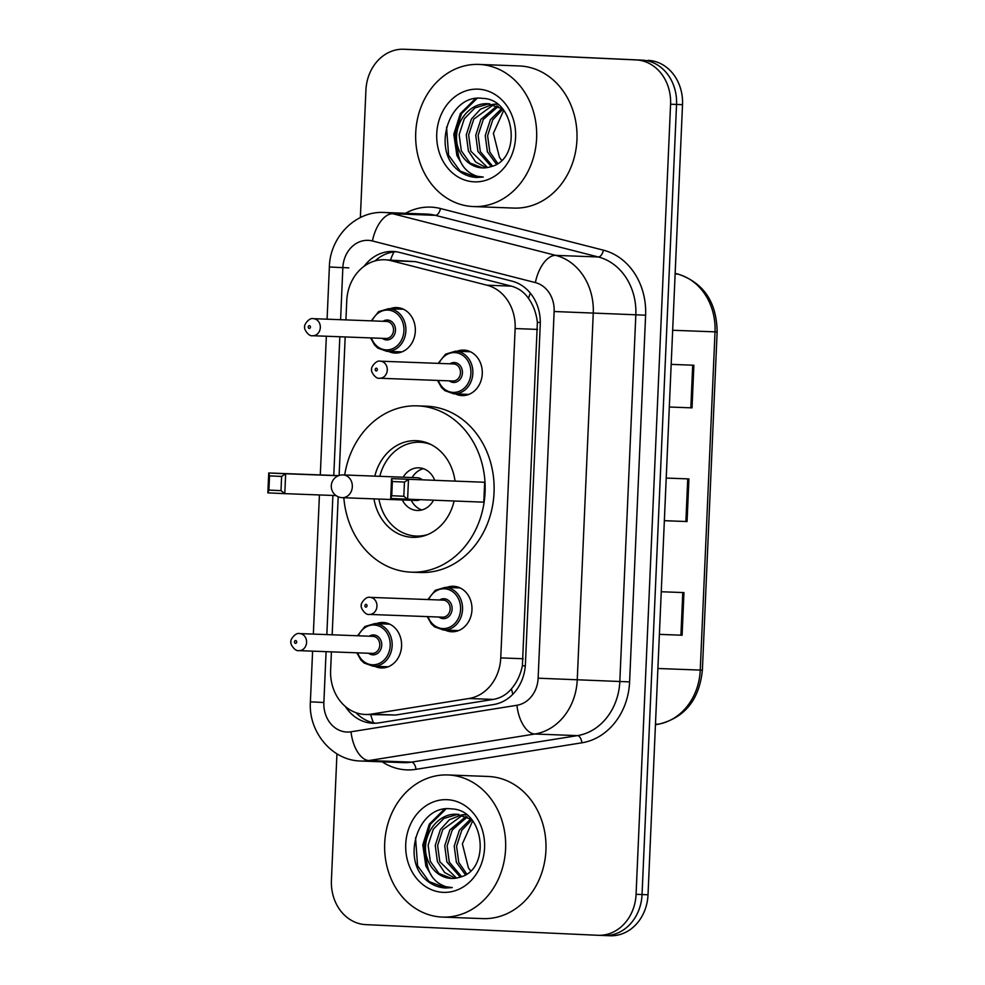 <?xml version="1.0" encoding="UTF-8"?>
<svg xmlns="http://www.w3.org/2000/svg" width="985" height="985" viewBox="0 0 985 985"><rect width="100%" height="100%" fill="white"/><g stroke="black" fill="none" stroke-linecap="round" stroke-linejoin="round"><path stroke-width="1.48" d="M446.685 587.442A22.753 19.368 92.2 0 1 453.469 586.272A22.753 19.368 92.2 0 1 453.605 586.284A22.753 19.368 92.2 0 1 471.963 609.826A22.753 19.368 92.2 0 1 451.758 631.754A22.753 19.368 92.2 0 1 451.623 631.754A22.753 19.368 92.2 0 1 445.072 630.08M457.003 351.263A22.753 19.368 92.2 0 1 463.787 350.094A22.753 19.368 92.2 0 1 463.923 350.106A22.753 19.368 92.2 0 1 482.268 373.647A22.753 19.368 92.2 0 1 462.076 395.576A22.753 19.368 92.2 0 1 461.94 395.576A22.753 19.368 92.2 0 1 455.39 393.901M376.295 623.653A22.753 19.368 92.2 0 1 383.091 622.483A22.753 19.368 92.2 0 1 383.227 622.495A22.753 19.368 92.2 0 1 401.572 646.037A22.753 19.368 92.2 0 1 381.367 667.965A22.753 19.368 92.2 0 1 381.232 667.965A22.753 19.368 92.2 0 1 374.694 666.291M390.048 308.748A22.753 19.368 92.2 0 1 396.832 307.579A22.753 19.368 92.2 0 1 396.967 307.591A22.753 19.368 92.2 0 1 415.325 331.132A22.753 19.368 92.2 0 1 395.12 353.061A22.753 19.368 92.2 0 1 394.985 353.061A22.753 19.368 92.2 0 1 388.435 351.386M331.428 651.848L330.628 670.169A42.675 36.31 -87.8 0 0 365.287 714.482L395.638 715.024L493.226 699.424C500.515 698.156 506.585 694.622 511.437 688.823C516.817 682.556 520.474 674.873 522.382 665.761L537.379 322.354C536.271 313.095 533.304 305.091 528.477 298.369C524.18 292.139 518.442 288.063 511.277 286.118L415.436 261.628L384.63 259.769A42.675 36.31 -87.8 0 0 346.757 300.745L345.92 319.891M365.287 714.482A42.675 36.31 -87.8 0 0 371.357 714.113L468.946 698.513A42.675 36.31 -87.8 0 0 500.749 657.894L515.13 328.559A42.675 36.31 -87.8 0 0 486.996 285.207L391.156 260.717A42.675 36.31 -87.8 0 0 384.889 259.781A42.675 36.31 -87.8 0 0 384.63 259.769M345.181 336.944L339.123 475.484M338.2 496.772L332.167 634.796M345.353 706.491A42.675 36.31 -87.8 0 0 372.884 723.249A42.675 36.31 -87.8 0 0 378.954 722.879L493.62 704.546A42.675 36.31 -87.8 0 0 525.424 663.939L540.248 324.533A42.675 36.31 -87.8 0 0 512.114 281.181L399.491 252.406A42.675 36.31 -87.8 0 0 393.224 251.471A42.675 36.31 -87.8 0 0 392.978 251.458A42.675 36.31 -87.8 0 0 364.167 266.221M375.137 260.877A42.675 36.31 92.2 0 1 395.958 251.717M360.362 217.562L365.915 90.226A42.675 36.31 92.2 0 1 403.788 49.25A42.675 36.31 92.2 0 1 404.047 49.262L636.162 59.925A42.675 36.31 92.2 0 1 670.576 104.225L636.076 894.318A42.675 36.31 92.2 0 1 598.203 935.294A42.675 36.31 92.2 0 1 597.944 935.294L365.829 924.632A42.675 36.31 92.2 0 1 331.416 880.331L336.944 753.821M415.485 49.693A42.675 36.31 92.2 0 1 415.744 49.706A42.675 36.31 92.2 0 1 416.002 49.706L642.134 60.147A42.675 36.31 92.2 0 1 676.547 104.447L642.048 894.552A42.675 36.31 92.2 0 1 604.174 935.528A42.675 36.31 92.2 0 1 603.916 935.516A42.675 36.31 92.2 0 0 604.174 935.528A42.675 36.31 92.2 0 0 642.048 894.552L676.547 104.447A42.675 36.31 92.2 0 0 642.134 60.147L410.019 49.484L636.162 59.925M409.514 49.472A42.675 36.31 92.2 0 1 409.772 49.472A42.675 36.31 92.2 0 1 410.019 49.484A42.675 36.31 92.2 0 0 409.772 49.472L403.788 49.25M375.876 723.224A42.675 36.31 92.2 0 1 355.967 712.672M648.118 60.368A42.675 36.31 92.2 0 1 682.519 104.669L648.019 894.774A42.675 36.31 92.2 0 1 610.146 935.75A42.675 36.31 92.2 0 1 609.9 935.738M692.024 407.864L669.32 407.014L692.024 407.864L693.883 365.238L671.179 364.376M659.396 634.34L682.1 635.239L659.396 634.377M661.255 591.751L683.959 592.601L682.1 635.239M664.358 520.659L687.062 521.558L664.358 520.696M666.217 478.07L688.921 478.919L687.062 521.558M473.071 206.542A71.117 60.516 92.2 0 1 415.719 132.963A71.117 60.516 92.2 0 1 478.858 64.419A71.117 60.516 92.2 0 1 479.276 64.444A71.117 60.516 92.2 0 1 536.628 138.023A71.117 60.516 92.2 0 1 473.489 206.567A71.117 60.516 92.2 0 1 473.071 206.542M478.858 64.419L519.181 65.946A71.117 60.516 92.2 0 1 519.612 65.958A71.117 60.516 92.2 0 1 576.964 139.538A71.117 60.516 92.2 0 1 513.825 208.081L473.489 206.567M502.35 108.855L487.686 103.745L489.853 103.831M488.868 103.819L474.955 107.882L464.304 118.766L459.145 134.625L461.325 150.828L470.005 162.993L482.662 167.918M476.925 177.485L476.678 177.472C469.291 177.078 462.642 174.283 456.708 169.088C431.935 147.615 449.788 93.464 482.564 98.389C515.5 98.746 522.37 159.385 490.838 166.687A32.16 27.358 92.2 0 1 482.428 167.906A32.16 27.358 92.2 0 1 482.244 167.893A32.16 27.358 92.2 0 1 457.114 144.056C453.088 123.753 469.365 102.317 487.883 103.757M497.314 104.213L494.778 104.459M493.583 104.656L473.785 119.123L468.638 134.982L470.805 151.185L487.563 167.536M497.166 104.102L493.596 104.213M492.414 104.361L480.434 109.224L471.421 119.025L466.262 134.896L468.429 151.099L475.644 161.996L486.331 167.721M498.262 106.429L483.278 119.481L478.119 135.339L480.298 151.542L492.623 166.12M497.105 105.888L480.902 119.382L475.755 135.253L477.922 151.456L491.293 166.551M502.781 109.347L492.759 119.838L487.612 135.696L489.779 151.899L497.77 163.51M501.759 108.448L490.395 119.739L485.236 135.61L487.403 151.813L496.489 164.298M501.722 160.296A32.16 27.358 92.2 0 1 499.42 157.28L501.624 160.395M478.193 89.155A46.381 39.462 92.2 0 1 515.586 137.297A46.381 39.462 92.2 0 1 474.154 181.831A46.381 39.462 92.2 0 1 436.749 133.677A46.381 39.462 92.2 0 1 478.193 89.155M476.678 177.472L483.266 177.054L477.356 176.303C464.181 172.104 457.434 161.355 457.114 144.056M499.42 157.28L493.399 133.32L503.667 110.443M475.459 98.574L460.29 113.657L453.802 134.354L456.88 155.495L462.999 165.997M477.085 98.377L461.473 113.706L454.996 134.403L458.739 157.132M446.562 127.127L448.569 155.174L460.155 171.082L477.06 177.485M344.701 474.992A83.208 70.797 92.2 0 1 417.492 405.857A83.208 70.797 92.2 0 1 417.985 405.882A83.208 70.797 92.2 0 1 485.088 491.971A83.208 70.797 92.2 0 1 411.213 572.162A83.208 70.797 92.2 0 1 410.72 572.137A83.208 70.797 92.2 0 1 343.839 497.733M417.492 405.857L426.456 406.189A83.208 70.797 92.2 0 1 426.948 406.214A83.208 70.797 92.2 0 1 494.051 492.303A83.208 70.797 92.2 0 1 420.176 572.494L411.213 572.162M374.817 476.124A48.364 41.148 92.2 0 1 416.175 440.677A48.364 41.148 92.2 0 1 416.458 440.689A48.364 41.148 92.2 0 1 455.021 481.012M454.085 501.045A48.364 41.148 92.2 0 1 412.53 537.33A48.364 41.148 92.2 0 1 412.247 537.317A48.364 41.148 92.2 0 1 373.968 498.866M484.669 482.268L391.55 478.624L484.669 482.268L483.795 502.165L390.688 498.508L391.55 478.624L392.35 481.517L391.735 495.726L403.825 496.28L404.441 482.071L392.35 481.517M269.533 475.878L268.905 490.087L280.996 490.641L281.611 476.432L269.533 475.878L268.733 472.972L285.65 473.76L284.788 493.645L267.858 492.869L268.733 472.972L338.741 475.62M281.611 476.432L285.65 473.76L338.409 475.743M280.996 490.641L284.788 493.645L336.07 495.578M404.441 482.071L408.479 479.399L407.618 499.296L403.825 496.28M391.735 495.726L390.688 498.508M268.905 490.087L267.858 492.869M427.638 534.572A46.935 39.942 92.2 0 1 416.323 536.049A46.935 39.942 92.2 0 1 416.039 536.037A46.935 39.942 92.2 0 1 378.942 499.063M379.804 476.321A46.935 39.942 92.2 0 1 419.856 442.24A46.935 39.942 92.2 0 1 420.139 442.253A46.935 39.942 92.2 0 1 431.036 444.567M402.311 499.937A21.338 18.149 -87.8 0 0 417.16 510.464A21.338 18.149 -87.8 0 0 417.283 510.464A21.338 18.149 -87.8 0 0 433.474 500.269M434.68 480.249A21.338 18.149 -87.8 0 0 419.019 467.838A21.338 18.149 -87.8 0 0 418.896 467.826A21.338 18.149 -87.8 0 0 403.173 477.196M422.257 479.781A11.377 9.678 -87.8 0 0 417.086 477.725A11.377 9.678 -87.8 0 0 417.024 477.725A11.377 9.678 -87.8 0 0 416.95 477.713M423.353 468.663A21.338 18.149 -87.8 0 0 412.838 476.42L412.087 477.54M411.225 500.281L411.89 501.451A21.338 18.149 -87.8 0 0 421.789 509.971M416.101 500.466A11.377 9.678 -87.8 0 0 416.162 500.466A11.377 9.678 -87.8 0 0 419.869 499.752M442.043 917.072A71.117 60.516 92.2 0 1 384.692 843.492A71.117 60.516 92.2 0 1 447.83 774.949A71.117 60.516 92.2 0 1 448.249 774.961A71.117 60.516 92.2 0 1 505.613 848.541A71.117 60.516 92.2 0 1 442.474 917.084A71.117 60.516 92.2 0 1 442.043 917.072M447.83 774.949L488.166 776.463A71.117 60.516 92.2 0 1 488.585 776.488A71.117 60.516 92.2 0 1 545.936 850.067A71.117 60.516 92.2 0 1 482.798 918.611L442.474 917.084M471.322 819.385L456.658 814.275L458.838 814.349M457.84 814.349L443.927 818.412L433.277 829.284L428.13 845.155L430.297 861.346L438.978 873.523L451.647 878.435M445.91 888.002L445.651 888.002C438.276 887.608 431.615 884.813 425.692 879.605C400.92 858.144 418.76 803.994 451.536 808.919C484.472 809.276 491.343 869.915 459.823 877.204A32.16 27.358 92.2 0 1 451.413 878.435A32.16 27.358 92.2 0 1 451.216 878.423A32.16 27.358 92.2 0 1 426.099 854.586C422.072 834.27 438.337 812.847 456.855 814.275M466.287 814.73L463.763 814.977M462.568 815.186L442.77 829.641L437.611 845.512L439.79 861.703L456.535 878.054M466.151 814.632L462.581 814.743M461.386 814.89L449.406 819.754L440.394 829.555L435.247 845.413L437.414 861.616L444.629 872.513L455.304 878.251M467.247 816.947L452.25 829.998L447.104 845.869L449.271 862.06L461.596 876.65M466.077 816.417L449.886 829.912L444.727 845.77L446.894 861.974L460.278 877.081M471.753 819.877L461.743 830.355L456.584 846.226L458.751 862.429L466.755 874.027M470.731 818.966L459.367 830.269L454.22 846.127L456.387 862.331L465.474 874.828M470.707 870.814A32.16 27.358 92.2 0 1 468.392 867.797L470.596 870.925M447.178 799.685A46.381 39.462 92.2 0 1 484.571 847.826A46.381 39.462 92.2 0 1 443.127 892.348A46.381 39.462 92.2 0 1 405.734 844.207A46.381 39.462 92.2 0 1 447.178 799.685M445.651 888.002L452.25 887.583L446.34 886.82C433.154 882.622 426.406 871.885 426.099 854.586M468.392 867.797L462.371 843.85L472.64 820.961M444.444 809.091L429.263 824.186L422.787 844.884L425.852 866.012L431.984 876.527M446.057 808.907L430.445 824.223L423.969 844.921L427.712 867.662M415.547 837.656L417.554 865.704L429.14 881.6L446.033 888.014M415.436 261.628L391.156 260.717M373.45 722.793A42.675 22.113 -99.1 0 1 370.742 714.679M540.297 322.489L537.379 322.354M528.477 298.369A42.675 22.052 -75.7 0 1 530.349 293.173M525.3 665.885L522.382 665.761M390.491 259.991A42.675 22.052 -75.7 0 1 393.988 251.889M512.877 694.253A42.675 22.113 -99.1 0 1 511.437 688.823M511.277 286.118L486.996 285.207M537.588 329.409L515.13 328.559M523.207 658.743L500.749 657.894M493.226 699.424L468.946 698.513M395.638 715.024L371.357 714.113M326.084 651.651L323.868 702.502A28.454 24.206 -87.8 0 0 346.806 732.027A28.454 24.206 -87.8 0 0 351.029 731.793L516.928 705.272A28.454 24.206 -87.8 0 0 538.13 678.197L554.136 311.506A28.454 24.206 -87.8 0 0 535.384 282.596L372.453 240.968A28.454 24.206 -87.8 0 0 368.279 240.352A28.454 24.206 -87.8 0 0 342.854 267.661L340.588 319.694M384.113 212.477A56.896 48.413 92.2 0 1 384.458 212.489A56.896 48.413 92.2 0 1 392.818 213.745L435.382 215.346A56.896 48.413 -87.8 0 0 427.022 214.09A56.896 48.413 -87.8 0 0 426.69 214.077L384.113 212.477C355.339 210.728 329.852 237.397 329.372 266.984L342.854 267.661M372.453 240.968A28.454 14.701 -75.7 0 1 392.818 213.745L555.737 255.374A56.896 48.413 92.2 0 1 593.253 313.181L577.247 679.872A56.896 48.413 92.2 0 1 534.843 734.01L368.944 760.543A56.896 48.413 92.2 0 1 360.842 761.023A56.896 48.413 92.2 0 1 360.51 761.011M403.074 762.624A56.896 48.413 -87.8 0 0 403.419 762.636A56.896 48.413 -87.8 0 0 411.508 762.144L368.944 760.543A28.454 14.738 -99.1 0 1 351.029 731.793M405.488 213.277A64.013 54.458 92.2 0 1 431.073 207.133A64.013 54.458 92.2 0 1 440.48 208.537L603.399 250.165A64.013 54.458 92.2 0 1 645.606 315.2L629.6 681.891A64.013 54.458 92.2 0 1 581.901 742.801L415.99 769.334A64.013 54.458 92.2 0 1 382.217 761.836M670.576 104.225L682.519 104.669M404.047 49.262L416.002 49.706M636.076 894.318L648.019 894.774M535.384 282.596A28.454 14.701 -75.7 0 1 555.737 255.374L598.314 256.974L435.382 215.346A7.117 3.681 104.3 0 0 440.48 208.537M554.136 311.506L635.83 314.794A56.896 48.413 -87.8 0 0 598.314 256.974A7.117 3.681 104.3 0 0 603.399 250.165M516.928 705.272A28.454 14.738 -99.1 0 0 534.843 734.01L577.419 735.623A56.896 48.413 -87.8 0 0 619.824 681.472L635.83 314.794L645.606 315.2M415.99 769.334A7.117 3.681 80.9 0 0 411.508 762.144L577.419 735.623A7.117 3.681 80.9 0 1 581.901 742.801M538.13 678.197L629.6 681.891M339.837 336.747L333.78 475.435M332.905 495.467L326.835 634.599M403.419 762.636L360.436 761.011C331.502 760.346 308.28 731.449 310.386 701.825L323.868 702.502M340.736 267.477L348.825 267.883M672.669 330.271L717.142 331.933L702.379 670.157L700.249 670.083L715.024 331.871A56.896 48.413 -87.8 0 0 677.508 274.052A14.221 7.351 -75.7 0 1 678.32 274.175C703.733 282.904 716.674 302.161 717.142 331.933M702.379 670.157C699.313 699.793 684.723 717.806 658.608 724.184A14.221 7.375 -99.1 0 1 657.845 724.234A56.896 48.413 -87.8 0 0 700.249 670.083L657.906 668.495M655.456 724.615L657.845 724.234L655.468 724.135M675.131 273.965L677.508 274.052L675.156 273.448M685.88 521.508L687.739 478.882M690.842 407.827L692.701 365.189M680.918 635.19L682.777 592.564M342.152 497.671A11.377 9.678 -87.8 0 0 342.226 497.671A11.377 9.678 -87.8 0 0 352.322 486.75A11.377 9.678 -87.8 0 0 343.149 474.93A11.377 9.678 -87.8 0 0 343.075 474.93A11.377 11.377 0 0 0 331.28 485.802A11.377 11.377 0 0 0 342.226 497.671L416.162 500.466M403.518 309.253L388.57 308.687A21.338 18.149 92.2 0 1 388.693 308.699A21.338 18.149 92.2 0 1 405.894 330.775A21.338 18.149 92.2 0 1 386.957 351.337A21.338 18.149 92.2 0 1 386.834 351.325L401.905 351.891M371.394 337.941A19.909 16.942 -87.8 0 0 386.145 349.884A19.909 16.942 -87.8 0 0 403.936 330.763A19.909 16.942 -87.8 0 0 387.881 310.09A19.909 16.942 -87.8 0 0 372.035 320.876M382.98 321.295A9.961 8.471 92.2 0 1 387.45 320.039A9.961 8.471 92.2 0 1 395.477 330.369A9.961 8.471 92.2 0 1 386.576 339.936A9.961 8.471 92.2 0 1 382.328 338.348M385.898 338.483A8.533 7.264 -87.8 0 0 385.948 338.483A8.533 7.264 -87.8 0 0 393.52 330.258A8.533 7.264 -87.8 0 0 386.637 321.43A8.533 7.264 -87.8 0 0 386.588 321.43A8.533 7.264 -87.8 0 0 386.539 321.43M386.588 321.43L313.39 318.672A8.533 7.264 92.2 0 1 313.439 318.672A8.533 7.264 92.2 0 1 320.322 327.5A8.533 7.264 92.2 0 1 312.75 335.725A8.533 7.264 92.2 0 1 312.701 335.725L385.948 338.483M309.278 328.473A1.428 1.207 -87.8 0 0 309.401 325.629A1.428 1.207 -87.8 0 0 309.278 328.473M389.764 624.158L374.817 623.591A21.338 18.149 92.2 0 1 374.94 623.604A21.338 18.149 92.2 0 1 392.153 645.68A21.338 18.149 92.2 0 1 373.204 666.242A21.338 18.149 92.2 0 1 373.081 666.229L388.164 666.796M357.654 652.846A19.909 16.942 -87.8 0 0 372.404 664.789A19.909 16.942 -87.8 0 0 390.195 645.667A19.909 16.942 -87.8 0 0 374.14 624.995A19.909 16.942 -87.8 0 0 358.294 635.781M369.227 636.199A9.961 8.471 92.2 0 1 373.697 634.943A9.961 8.471 92.2 0 1 381.724 645.274A9.961 8.471 92.2 0 1 372.835 654.84A9.961 8.471 92.2 0 1 368.587 653.252M372.145 653.387A8.533 7.264 -87.8 0 0 372.195 653.387A8.533 7.264 -87.8 0 0 379.779 645.163A8.533 7.264 -87.8 0 0 372.896 636.335A8.533 7.264 -87.8 0 0 372.847 636.335A8.533 7.264 -87.8 0 0 372.786 636.335M372.847 636.335L299.649 633.577A8.533 7.264 92.2 0 1 299.699 633.577A8.533 7.264 92.2 0 1 306.581 642.405A8.533 7.264 92.2 0 1 298.997 650.629A8.533 7.264 92.2 0 1 298.947 650.629L372.195 653.387M295.525 643.377A1.428 1.207 -87.8 0 0 295.648 640.533A1.428 1.207 -87.8 0 0 295.525 643.377M438.214 363.366L445.552 354.157L455.513 351.202A21.338 18.149 92.2 0 1 455.636 351.214A21.338 18.149 92.2 0 1 472.849 373.29A21.338 18.149 92.2 0 1 453.913 393.852A21.338 18.149 92.2 0 1 453.777 393.84L468.86 394.419M438.35 380.456A19.909 16.942 -87.8 0 0 453.1 392.399A19.909 16.942 -87.8 0 0 470.892 373.278A19.909 16.942 -87.8 0 0 454.836 352.605A19.909 16.942 -87.8 0 0 438.99 363.391M449.923 363.81A9.961 8.471 92.2 0 1 454.405 362.554A9.961 8.471 92.2 0 1 462.433 372.884A9.961 8.471 92.2 0 1 453.531 382.451A9.961 8.471 92.2 0 1 449.283 380.863M452.841 380.998A8.533 7.264 -87.8 0 0 452.891 380.998A8.533 7.264 -87.8 0 0 460.475 372.773A8.533 7.264 -87.8 0 0 453.592 363.945A8.533 7.264 -87.8 0 0 453.543 363.945A8.533 7.264 -87.8 0 0 453.494 363.945M379.631 378.24C375.273 379.323 370.274 370.532 371.702 369.412C370.348 368.218 375.95 359.759 380.345 361.187A8.533 7.264 92.2 0 1 380.395 361.187A8.533 7.264 92.2 0 1 387.277 370.015A8.533 7.264 92.2 0 1 379.705 378.24A8.533 7.264 92.2 0 1 379.644 378.24L452.891 380.998M376.344 368.156A1.428 1.207 -87.8 0 0 376.221 370.988A1.428 1.207 -87.8 0 0 376.344 368.156M427.896 599.545L435.235 590.335L445.208 587.38A21.338 18.149 92.2 0 1 445.331 587.392A21.338 18.149 92.2 0 1 462.531 609.469A21.338 18.149 92.2 0 1 443.595 630.031A21.338 18.149 92.2 0 1 443.472 630.018L458.542 630.597M428.032 616.635A19.909 16.942 -87.8 0 0 442.782 628.578A19.909 16.942 -87.8 0 0 460.574 609.456A19.909 16.942 -87.8 0 0 444.518 588.784A19.909 16.942 -87.8 0 0 428.672 599.569M439.618 599.988A9.961 8.471 92.2 0 1 444.087 598.732A9.961 8.471 92.2 0 1 452.115 609.062A9.961 8.471 92.2 0 1 443.213 618.629A9.961 8.471 92.2 0 1 438.965 617.041M442.536 617.176A8.533 7.264 -87.8 0 0 442.585 617.176A8.533 7.264 -87.8 0 0 450.157 608.952A8.533 7.264 -87.8 0 0 443.275 600.124A8.533 7.264 -87.8 0 0 443.225 600.124A8.533 7.264 -87.8 0 0 443.176 600.124M369.326 614.418C364.967 615.502 359.956 606.711 361.396 605.59C360.042 604.396 365.632 595.937 370.028 597.366A8.533 7.264 92.2 0 1 370.077 597.366A8.533 7.264 92.2 0 1 376.959 606.194A8.533 7.264 92.2 0 1 369.387 614.418A8.533 7.264 92.2 0 1 369.338 614.418L442.585 617.176M366.038 604.334A1.428 1.207 -87.8 0 0 365.915 607.166A1.428 1.207 -87.8 0 0 366.038 604.334M598.203 935.294L610.146 935.75M329.372 266.984L327.094 319.189M326.343 336.242L320.297 474.918M319.423 494.95L313.341 634.094M312.602 651.147L310.386 701.825M658.608 724.184L655.456 724.689M675.156 273.362L678.32 274.175M415.744 49.706L409.772 49.472M419.856 442.24L426.025 442.474M416.323 536.049L422.479 536.283M417.024 477.725L343.075 474.93M313.39 318.672C308.995 317.244 303.405 325.703 304.759 326.897C303.318 328.005 308.33 336.808 312.688 335.725M388.57 308.687L378.597 311.642L371.259 320.851M370.619 337.904L374.534 344.984L377.871 348.124L386.834 351.325M299.649 633.577C295.254 632.148 289.652 640.607 291.006 641.801C289.578 642.909 294.577 651.713 298.935 650.629M374.817 623.591L364.844 626.546L357.518 635.756M356.865 652.809L360.781 659.888L364.118 663.028L373.081 666.229M437.562 380.419L441.477 387.499L444.826 390.639L453.777 393.84M380.345 361.187L453.543 363.945M455.513 351.202L470.461 351.768M427.256 616.598L431.171 623.677L434.508 626.817L443.472 630.018M370.028 597.366L443.225 600.124M445.208 587.38L460.155 587.946"/></g></svg>
